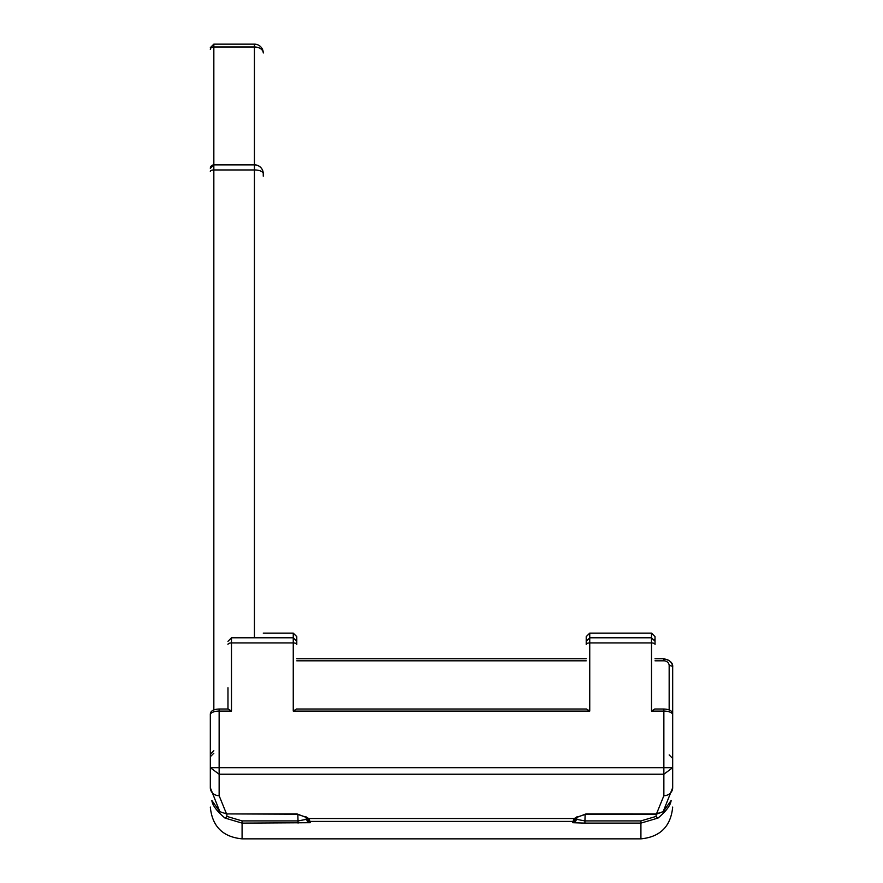 <?xml version="1.0" encoding="UTF-8"?>
<svg xmlns="http://www.w3.org/2000/svg" width="883" height="883" viewBox="0 0 883 883"><rect width="100%" height="100%" fill="white"/><g stroke="black" fill="none" stroke-linecap="round" stroke-linejoin="round"><path stroke-width="1.32" d="M296.787 638.243L296.787 644.402A3.532 1.479 180 0 0 293.255 642.923L293.255 633.122L296.787 636.643L296.787 638.243M576.279 819.292L584.921 820.914L584.921 823.111L572.747 822.702L573.928 818.53L586.058 813.883L656.466 813.916L663.861 795.715L663.861 711.08L651.511 711.08L651.511 642.923L589.745 642.923A3.532 1.479 180 0 0 586.213 644.402L586.213 636.798M655.031 636.798L655.031 644.402A3.532 1.479 180 0 0 651.511 642.923L651.511 633.122L655.031 636.643M669.159 710.031L669.159 665.616A5.298 4.812 0 0 0 663.861 660.815L663.861 659.071A8.819 8.013 180 0 1 672.68 667.095L672.68 753.331M663.861 709.347L663.861 709.027C669.888 709.259 672.835 711.179 672.68 714.766L672.68 787.846M210.32 787.846L210.32 714.766A8.819 3.687 180 0 1 219.139 711.08L219.139 795.715L226.534 813.916L296.942 813.883L309.072 818.53L310.253 822.702L242.085 823.111L224.933 818.033C216.71 811.035 212.362 805.208 211.887 800.539L219.856 811.687L210.32 787.702A8.819 8.013 0 0 0 219.139 795.715M210.32 749.148L210.32 755.936M227.969 709.027L227.969 687.802M210.32 168.388A3.532 3.51 180 0 1 213.841 164.878L254.436 164.878A8.819 8.764 0 0 1 263.255 173.642L263.255 176.181M663.861 795.715A8.819 8.013 -0 0 0 672.68 787.702L663.144 811.687L671.113 800.539C670.616 805.23 666.268 811.058 658.067 818.033L640.915 823.111L584.921 823.111M219.856 811.687L226.534 813.916L219.867 811.698A3.532 0.828 -45.9 0 1 219.867 811.698M210.32 767.68L219.139 774.225L663.861 774.225L672.68 767.68L210.32 767.68M226.876 813.905L296.942 814.214L306.037 817.117A3.532 3.113 149.3 0 0 309.072 818.53L573.928 818.53A3.532 3.113 -149.3 0 0 576.963 817.117L586.058 814.214L656.279 814.236L663.144 811.687A3.532 0.828 45.9 0 1 663.133 811.698L656.124 813.905M293.255 711.08L296.467 709.027L586.533 709.027L589.745 711.08L293.255 711.08L293.255 642.923L231.489 642.923L231.489 711.08L219.139 711.08L219.139 709.347M231.489 711.08L228.289 709.027L219.139 709.027C213.112 709.259 210.165 711.179 210.32 714.766M651.511 711.08L654.711 709.027L663.861 709.027L663.861 711.08A8.819 3.687 180 0 1 672.68 714.766M254.436 164.878L254.436 164.823A8.819 8.819 0 0 1 263.255 173.642A8.819 3.687 180 0 0 254.436 169.955L254.436 44.15A8.819 8.819 0 0 1 263.255 52.969A8.819 5.993 180 0 0 254.436 46.987L213.841 46.987L213.841 710.031M226.92 814.225L226.843 816.389L242.085 820.914L298.079 820.914L306.721 819.292M585.164 814.225L584.921 820.914L640.915 820.914L656.157 816.389L656.08 814.225M213.145 802.283A3.532 3.532 -67.9 0 1 211.887 800.539M309.602 820.053A3.532 3.377 175.9 0 1 306.114 817.25M226.843 816.389A3.532 0.762 123 0 1 224.933 818.033M310.253 822.702A3.532 3.532 157.3 0 1 306.997 820.528L306.456 819.203A3.532 3.532 158.1 0 1 306.202 818L306.07 816.797M297.836 814.225L298.079 823.111M576.886 817.25A3.532 3.377 -175.9 0 1 573.398 820.053M576.93 816.797L576.798 818A3.532 3.532 -158.1 0 1 576.544 819.203L576.003 820.528A3.532 3.532 -157.3 0 1 572.747 822.702M671.113 800.539A3.532 3.532 67.9 0 1 669.855 802.283M658.067 818.033A3.532 0.762 -123 0 1 656.157 816.389M296.787 638.784A3.532 1.203 180 0 1 296.246 639.435M589.745 633.586L589.745 711.08M663.861 660.815L655.031 660.815M586.213 660.815L296.787 660.815M576.963 817.117L576.544 819.203A3.532 3.532 -158.1 0 1 573.277 821.411L309.723 821.411A3.532 3.532 158.1 0 1 306.456 819.203L306.037 817.117M242.085 820.914L242.085 838.85C222.792 836.974 212.196 826.378 210.32 807.084M242.085 838.85L640.915 838.85L640.915 820.914M296.787 641.323L293.255 637.791L231.489 637.791L231.489 642.923A3.532 1.479 180 0 0 227.969 644.402M254.436 637.791L254.436 169.955L213.841 169.955A3.532 1.479 0 0 0 210.32 171.434M213.841 164.878L210.32 168.344M254.436 44.15L213.841 44.15L213.841 46.987A3.532 2.395 0 0 0 210.32 49.382M655.031 638.784A3.532 1.203 180 0 1 654.491 639.435M586.754 639.435A3.532 1.203 180 0 1 586.213 638.784M669.159 665.616A3.532 1.479 0 0 1 672.68 667.095C673.155 663.089 670.219 660.307 663.861 658.751L655.031 658.751M651.511 633.122L589.745 633.122L586.213 636.643M263.255 633.122L293.255 633.122M655.031 641.323L651.511 637.791L589.745 637.791L586.213 641.323M640.915 838.85C660.208 836.974 670.804 826.378 672.68 807.084M254.436 164.823L213.841 164.823M231.489 637.791L227.969 641.323M213.841 750.749L210.32 754.281M213.841 44.15L210.32 47.682M213.841 753.21L210.32 756.742M669.159 754.932L672.68 758.464M586.213 658.751L296.787 658.751"/></g></svg>

